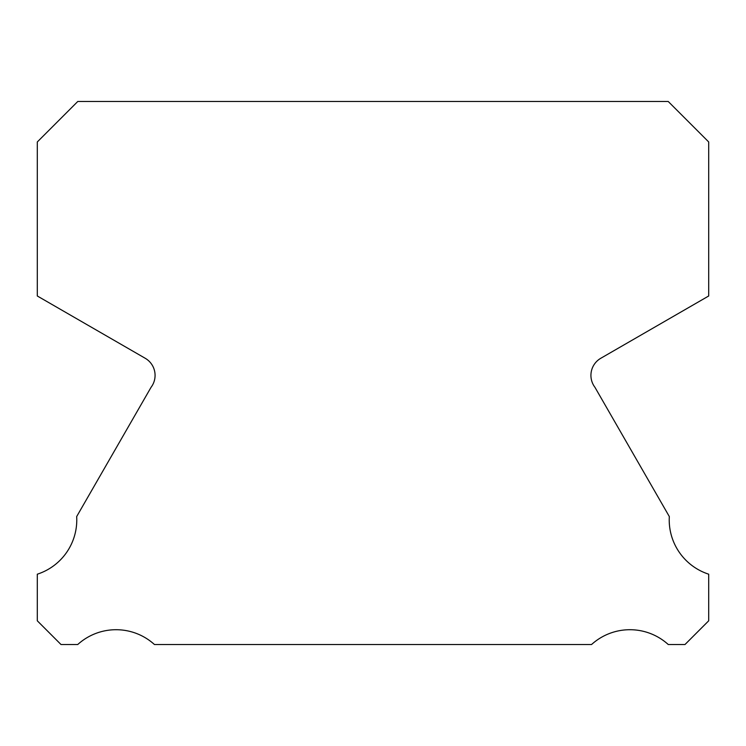 <?xml version="1.0" encoding="UTF-8"?>
<svg xmlns="http://www.w3.org/2000/svg" width="746" height="746" viewBox="0 0 746 746"><rect width="100%" height="100%" fill="white"/><g stroke="black" fill="none" stroke-linecap="round" stroke-linejoin="round"><path stroke-width="1.12" d="M708.7 574.196A57.05 57.05 0 0 1 669.321 516.558L594.954 387.323A19.75 19.75 0 0 1 600.884 358.22L708.7 295.985L708.7 141.964L668.22 101.475L77.78 101.475L37.3 141.964L37.3 295.985L145.116 358.22A19.75 19.75 0 0 1 151.046 387.323L76.679 516.558A57.05 57.05 0 0 1 37.3 574.196L37.3 620.803L61.013 644.525L77.733 644.525A57.069 57.069 0 0 1 154.45 644.525L591.55 644.525A57.069 57.069 0 0 1 668.267 644.525L684.987 644.525L708.7 620.803L708.7 574.196"/></g></svg>
